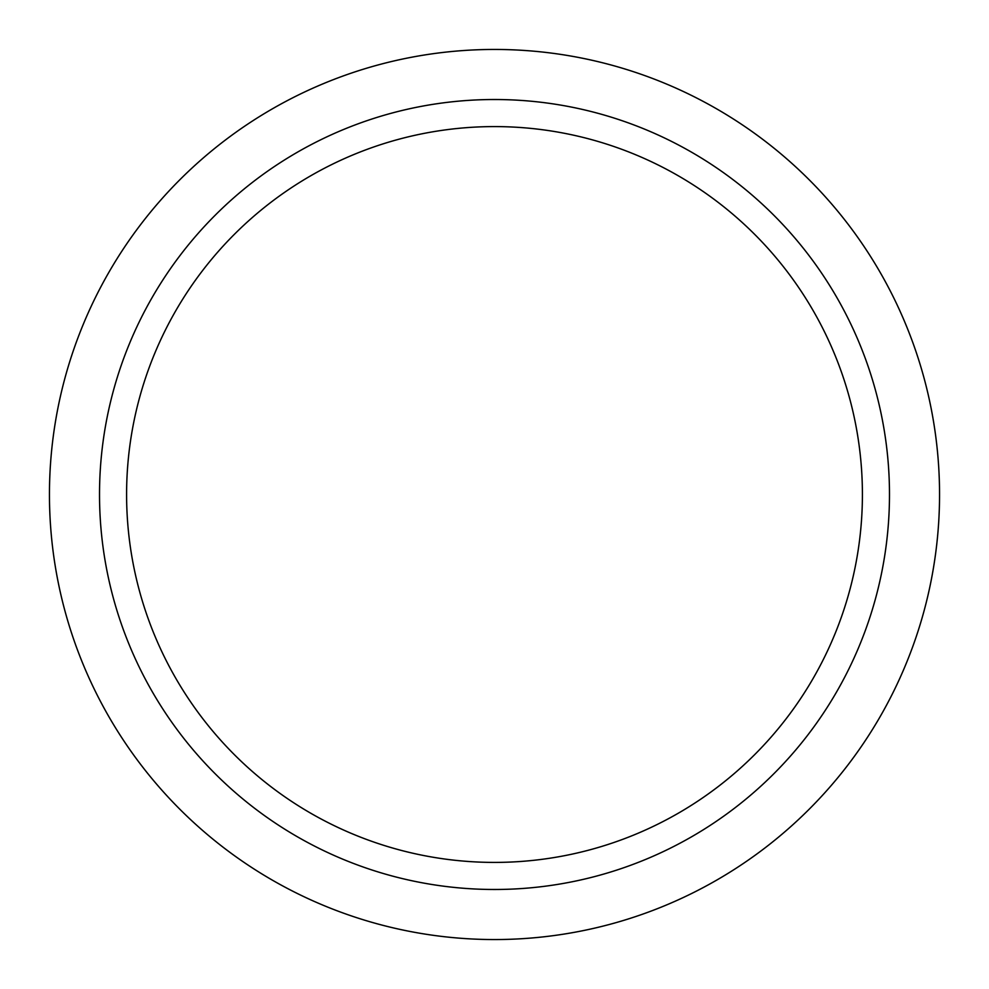<?xml version="1.0" encoding="UTF-8"?>
<svg xmlns="http://www.w3.org/2000/svg" width="989" height="989" viewBox="0 0 989 989"><rect width="100%" height="100%" fill="white"/><g stroke="black" fill="none" stroke-linecap="round" stroke-linejoin="round"><path stroke-width="1.48" d="M126.592 494.5A367.908 367.908 0 0 0 494.5 862.408A367.908 367.908 0 0 0 862.408 494.5A367.908 367.908 0 0 0 494.5 126.592A367.908 367.908 0 0 0 126.592 494.5M99.518 494.5A394.982 394.982 0 0 0 494.5 889.482A394.982 394.982 0 0 0 889.482 494.5A394.982 394.982 0 0 0 494.5 99.518A394.982 394.982 0 0 0 99.518 494.5M939.55 494.5A445.05 445.05 0 0 0 494.5 49.45A445.05 445.05 0 0 0 49.45 494.5A445.05 445.05 0 0 0 494.5 939.55A445.05 445.05 0 0 0 939.55 494.5"/></g></svg>
